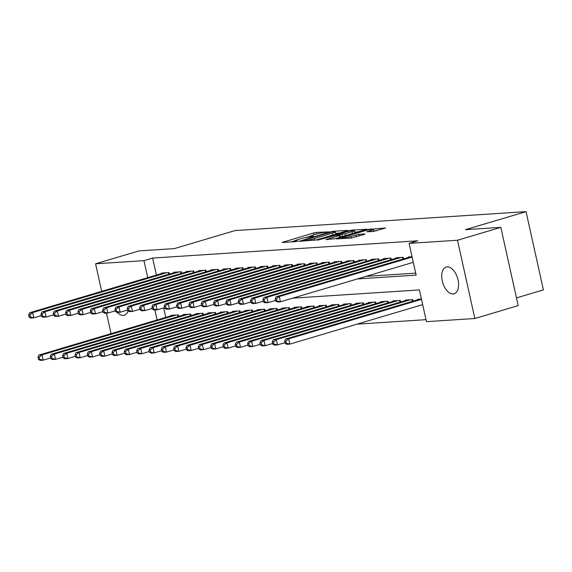 <?xml version="1.0" encoding="UTF-8"?>
<svg xmlns="http://www.w3.org/2000/svg" width="572" height="572" viewBox="0 0 572 572"><rect width="100%" height="100%" fill="white"/><g stroke="black" fill="none" stroke-linecap="round" stroke-linejoin="round"><path stroke-width="0.86" d="M328.964 231.86L316.445 232.396L313.535 232.983L282.032 242.464L295.281 241.67L297.933 240.998L295.996 241.069A6.843 0.715 -12.5 0 1 294.759 240.934A6.843 0.715 -12.5 0 1 297.569 239.704L300.121 238.946A6.843 0.715 -12.5 0 1 309.438 237.08L313.141 236.565L313.756 236.293L311.819 236.372A6.843 0.715 -12.5 0 1 310.582 236.236A6.843 0.715 -12.5 0 1 313.392 235.006L315.944 234.248A6.843 0.715 -12.5 0 1 325.261 232.375L328.964 231.86M453.146 293.951A13.942 7.772 73.5 0 1 442.456 281.781A13.942 7.772 73.5 0 1 446.167 267.045A13.942 7.772 73.5 0 1 447.14 266.874A13.942 7.772 73.5 0 1 457.829 279.043A13.942 7.772 73.5 0 1 454.111 293.779A13.942 7.772 73.5 0 1 453.146 293.951M128.056 310.853A13.942 7.772 73.5 0 1 124.246 315.243A13.942 7.772 73.5 0 1 123.28 315.415A13.942 7.772 73.5 0 1 117.353 312.419M373.266 231.481L385.642 227.963L368.068 229.436L336.558 238.917L351.229 238.031L364.521 234.363L365.015 233.934L358.901 234.334L350.843 236.45A5.72 0.601 -12.5 0 1 345.102 237.752A5.72 0.601 -12.5 0 1 342.02 237.895A5.72 0.601 -12.5 0 1 344.365 236.872L364.528 230.881A5.72 0.601 -12.5 0 1 370.27 229.572A5.72 0.601 -12.5 0 1 373.352 229.429A5.72 0.601 -12.5 0 1 371.006 230.459L366.766 231.839L373.266 231.481M101.68 291.341L95.567 263.792L138.903 250.915L174.36 248.613L235.028 230.58L526.054 211.647L465.379 229.672L500.836 227.363L457.5 240.24L474.846 318.497L426.447 321.65L419.412 289.918L292.692 298.169M95.567 263.792L143.972 260.646L147.74 277.656M357.414 278.936L416.13 275.118L409.094 243.393L417.76 240.812L152.638 258.072L143.972 260.646M409.094 243.393L457.5 240.24M347.125 230.795L347.619 230.373L333.333 231.302L330.423 231.882L298.92 241.37L316.495 239.897L347.125 230.795M352.152 230.073L366.824 229.186L335.321 238.674L325.911 239.611L339.21 235.535L339.697 235.106L335.642 235.371L317.489 240.183L349.242 230.659L352.152 230.073L352.288 230.68M169.326 274.102L168.983 272.558L161.59 273.044L161.69 273.509M181.66 273.302L181.317 271.757L173.917 272.236L174.024 272.708M193.994 272.501L193.651 270.956L186.25 271.435L186.35 271.907M206.32 271.7L205.977 270.156L198.584 270.635L198.684 271.107M218.654 270.892L218.311 269.348L210.911 269.834L211.018 270.299M230.988 270.091L230.645 268.547L223.244 269.026L223.345 269.498M243.315 269.29L242.971 267.746L235.578 268.225L235.678 268.697M255.648 268.49L255.305 266.945L247.905 267.424L248.012 267.896M267.982 267.682L267.639 266.137L260.239 266.623L260.346 267.088M280.309 266.881L279.965 265.337L272.572 265.823L272.672 266.287M292.642 266.08L292.299 264.536L284.899 265.015L285.006 265.487M304.976 265.279L304.633 263.735L297.233 264.214L297.34 264.686M317.303 264.471L316.959 262.927L309.566 263.413L309.666 263.885M329.636 263.671L329.293 262.126L321.893 262.612L322 263.077M341.97 262.87L341.627 261.325L334.227 261.804L334.334 262.276M354.297 262.069L353.954 260.525L346.56 261.004L346.661 261.475M366.631 261.261L366.287 259.717L358.887 260.203L358.994 260.675M378.964 260.46L378.621 258.916L371.221 259.402L371.328 259.867M391.291 259.659L390.948 258.115L383.555 258.594L383.655 259.066M403.625 258.859L403.281 257.314L395.881 257.793L395.988 258.265M152.638 258.072L156.406 275.082M366.087 276.362L415.694 273.13M408.322 257.464L408.215 256.992L412.054 256.742M356.971 324.16L426.004 319.662M163.685 307.886L165.787 317.381M171.071 315.815L170.964 315.344L178.364 314.865L178.707 316.409M183.397 315.008L183.297 314.543L190.698 314.057L191.041 315.601M195.731 314.207L195.631 313.742L203.024 313.256L203.367 314.8M208.065 313.406L207.958 312.934L215.358 312.455L215.701 313.999M220.392 312.605L220.292 312.133L227.692 311.654L228.035 313.199M232.725 311.804L232.625 311.332L240.018 310.846L240.362 312.391M245.059 310.996L244.952 310.532L252.352 310.045L252.695 311.59M257.386 310.196L257.286 309.724L264.686 309.245L265.029 310.789M269.719 309.395L269.619 308.923L277.012 308.444L277.356 309.988M282.053 308.594L281.946 308.122L289.346 307.643L289.689 309.18M294.38 307.786L294.28 307.321L301.68 306.835L302.023 308.38M306.714 306.985L306.613 306.513L314.007 306.034L314.35 307.579M319.047 306.184L318.94 305.713L326.34 305.233L326.683 306.778M331.381 305.384L331.274 304.912L338.674 304.433L339.017 305.97M343.708 304.576L343.608 304.111L351.001 303.625L351.344 305.169M356.041 303.775L355.934 303.303L363.334 302.824L363.678 304.368M368.375 302.974L368.268 302.502L375.668 302.023L376.011 303.568M380.702 302.173L380.602 301.701L387.995 301.222L388.338 302.76M393.036 301.365L392.928 300.901L400.328 300.414L400.672 301.959M405.369 300.565L405.262 300.093L412.662 299.614L413.005 301.158M417.696 299.764L417.596 299.292L421.435 299.042M516.473 297.905L543.4 289.904L526.054 211.647M111.054 333.648L106.506 313.127M500.836 227.363L518.182 305.62L474.846 318.497M154.905 309.974L157.121 319.955M310.66 236.093L305.219 237.709M294.837 240.791L290.926 241.956M339.582 233.04L335.571 233.297M332.282 231.917L303.36 240.319L304.769 240.505A6.843 0.715 -12.5 0 0 314.092 238.631L332.468 233.169A6.843 0.715 -12.5 0 0 335.271 231.946A6.843 0.715 -12.5 0 0 334.041 231.803L332.282 231.917M335.671 234.198A6.843 0.715 -12.5 0 0 335.743 234.055L335.271 231.946M354.747 232.053L358.401 231.81M352.095 231.71A5.72 0.601 -12.5 0 0 354.44 230.68A5.72 0.601 -12.5 0 0 351.358 230.823A5.72 0.601 -12.5 0 0 345.624 232.132L337.637 234.62L344.995 233.819L352.095 231.71L352.509 233.562M354.897 232.854A5.72 0.601 -12.5 0 0 354.912 232.797L354.44 230.68M342.578 236.515L340.419 236.658M377.227 230.587L373.659 230.823M173.123 315.201L38.953 355.069L42.035 354.869L43.207 360.153L50.636 357.95M39.682 359.302L43.207 360.153L40.126 360.353L38.446 359.38L39.682 359.302L39.211 357.185L37.981 357.264L38.446 359.38M39.211 357.185L42.035 354.869L176.205 315M37.981 357.264L38.953 355.069M166.831 272.701L32.661 312.569L29.58 312.77L163.742 272.901M41.263 315.644L33.834 317.853L30.752 318.053L29.072 317.074L30.302 316.995L29.83 314.879L28.6 314.965L29.072 317.074M29.83 314.879L32.661 312.569L33.834 317.853L30.302 316.995M29.58 312.77L28.6 314.965M185.457 314.4L51.287 354.268L54.369 354.068L55.541 359.352L62.97 357.142M52.009 358.494L55.541 359.352L52.46 359.552L50.779 358.58L52.009 358.494L51.544 356.385L50.307 356.463L50.779 358.58M51.544 356.385L54.369 354.068L188.538 314.2M50.307 356.463L51.287 354.268M197.783 313.599L63.621 353.46L66.702 353.26L67.875 358.551L75.304 356.342M64.343 357.693L67.875 358.551L64.793 358.751L63.113 357.772L64.343 357.693L63.871 355.577L62.641 355.662L63.113 357.772M63.871 355.577L66.702 353.26L200.872 313.399M62.641 355.662L63.621 353.46M210.117 312.798L75.947 352.659L79.029 352.459L80.202 357.75L87.63 355.541M76.677 356.892L80.202 357.75L77.12 357.95L75.44 356.971L76.677 356.892L76.205 354.776L74.975 354.854L75.44 356.971M76.205 354.776L79.029 352.459L213.199 312.598M74.975 354.854L75.947 352.659M222.451 311.99L88.281 351.859L91.363 351.658L92.535 356.942L99.964 354.74M89.003 356.091L92.535 356.942L89.454 357.142L87.773 356.17L89.003 356.091L88.538 353.975L87.301 354.054L87.773 356.17M88.538 353.975L91.363 351.658L225.532 311.79M87.301 354.054L88.281 351.859M179.158 271.9L44.988 311.761L41.906 311.962L176.076 272.1M53.589 314.843L46.16 317.052L43.079 317.253L41.398 316.273L42.635 316.194L42.164 314.078L40.934 314.157L41.398 316.273M42.164 314.078L44.988 311.761L46.16 317.052L42.635 316.194M41.906 311.962L40.934 314.157M191.491 271.099L57.322 310.961L54.24 311.161L188.41 271.3M65.923 314.042L58.494 316.252L55.412 316.452L53.732 315.472L54.962 315.394L54.497 313.277L53.26 313.356L53.732 315.472M54.497 313.277L57.322 310.961L58.494 316.252L54.962 315.394M54.24 311.161L53.26 313.356M203.825 270.291L69.655 310.16L66.574 310.36L200.736 270.492M78.257 313.242L70.828 315.444L67.746 315.644L66.066 314.671L67.296 314.593L66.824 312.476L65.594 312.555L66.066 314.671M66.824 312.476L69.655 310.16L70.828 315.444L67.296 314.593M66.574 310.36L65.594 312.555M216.152 269.491L81.982 309.359L78.9 309.559L213.07 269.691M90.583 312.434L83.154 314.643L80.073 314.843L78.393 313.871L79.63 313.785L79.158 311.668L77.928 311.754L78.393 313.871M79.158 311.668L81.982 309.359L83.154 314.643L79.63 313.785M78.9 309.559L77.928 311.754M234.777 311.189L100.615 351.058L103.696 350.858L104.869 356.142L112.298 353.932M101.337 355.283L104.869 356.142L101.787 356.342L100.107 355.369L101.337 355.283L100.865 353.174L99.635 353.253L100.107 355.369M100.865 353.174L103.696 350.858L237.866 310.989M99.635 353.253L100.615 351.058M228.485 268.69L94.316 308.551L91.234 308.751L225.404 268.89M102.917 311.633L95.488 313.842L92.407 314.042L90.726 313.063L91.956 312.984L91.491 310.868L90.254 310.946L90.726 313.063M91.491 310.868L94.316 308.551L95.488 313.842L91.956 312.984M91.234 308.751L90.254 310.946M247.111 310.389L112.941 350.25L116.023 350.05L117.196 355.341L124.624 353.131M113.671 354.483L117.196 355.341L114.114 355.541L112.434 354.561L113.671 354.483L113.199 352.366L111.969 352.452L112.434 354.561M113.199 352.366L116.023 350.05L250.193 310.188M111.969 352.452L112.941 350.25M240.819 267.889L106.649 307.75L103.568 307.95L237.73 268.089M115.251 310.832L107.822 313.041L104.74 313.242L103.06 312.262L104.29 312.183L103.825 310.067L102.588 310.146L103.06 312.262M103.825 310.067L106.649 307.75L107.822 313.041L104.29 312.183M103.568 307.95L102.588 310.146M259.445 309.588L125.275 349.449L128.357 349.249L129.529 354.54L136.958 352.331M125.997 353.682L129.529 354.54L126.448 354.74L124.767 353.761L125.997 353.682L125.533 351.565L124.296 351.644L124.767 353.761M125.533 351.565L128.357 349.249L262.527 309.388M124.296 351.644L125.275 349.449M253.146 267.081L118.983 306.95L115.894 307.15L250.064 267.281M127.577 310.031L120.149 312.233L117.067 312.434L115.387 311.461L116.624 311.382L116.152 309.266L114.922 309.345L115.387 311.461M116.152 309.266L118.983 306.95L120.149 312.233L116.624 311.382M115.894 307.15L114.922 309.345M271.772 308.78L137.609 348.648L140.691 348.448L141.863 353.732L149.292 351.53M138.331 352.881L141.863 353.732L138.781 353.939L137.101 352.96L138.331 352.881L137.859 350.765L136.629 350.843L137.101 352.96M137.859 350.765L140.691 348.448L274.86 308.58M136.629 350.843L137.609 348.648M265.479 266.28L131.31 306.149L128.228 306.349L262.398 266.481M139.911 309.223L132.482 311.433L129.401 311.633L127.72 310.66L128.95 310.575L128.485 308.465L127.249 308.544L127.72 310.66M128.485 308.465L131.31 306.149L132.482 311.433L128.95 310.575M128.228 306.349L127.249 308.544M284.105 307.979L149.935 347.847L153.017 347.647L154.19 352.931L161.619 350.722M150.665 352.073L154.19 352.931L151.108 353.131L149.428 352.159L150.665 352.073L150.193 349.964L148.963 350.043L149.428 352.159M150.193 349.964L153.017 347.647L287.187 307.779M148.963 350.043L149.935 347.847M277.813 265.479L143.643 305.341L140.562 305.541L274.724 265.68M152.245 308.422L144.816 310.632L141.734 310.832L140.054 309.852L141.284 309.774L140.819 307.657L139.582 307.736L140.054 309.852M140.819 307.657L143.643 305.341L144.816 310.632L141.284 309.774M140.562 305.541L139.582 307.736M296.439 307.178L162.269 347.04L165.351 346.839L166.523 352.13L173.952 349.921M162.991 351.272L166.523 352.13L163.442 352.331L161.762 351.351L162.991 351.272L162.527 349.156L161.29 349.242L161.762 351.351M162.527 349.156L165.351 346.839L299.521 306.978M161.29 349.242L162.269 347.04M290.14 264.679L155.977 304.54L152.888 304.74L287.058 264.879M164.579 307.622L157.143 309.831L154.061 310.031L152.381 309.052L153.618 308.973L153.146 306.857L151.916 306.935L152.381 309.052M153.146 306.857L155.977 304.54L157.143 309.831L153.618 308.973M152.888 304.74L151.916 306.935M308.766 306.377L174.603 346.239L177.685 346.039L178.857 351.33L186.286 349.12M175.325 350.472L178.857 351.33L175.776 351.53L174.095 350.55L175.325 350.472L174.853 348.355L173.623 348.434L174.095 350.55M174.853 348.355L177.685 346.039L311.854 306.177M173.623 348.434L174.603 346.239M302.474 263.871L168.304 303.739L165.222 303.939L299.392 264.071M176.905 306.821L169.476 309.023L166.395 309.223L164.715 308.251L165.944 308.172L165.48 306.056L164.243 306.134L164.715 308.251M165.48 306.056L168.304 303.739L169.476 309.023L165.944 308.172M165.222 303.939L164.243 306.134M321.099 305.57L186.93 345.438L190.018 345.238L191.184 350.522L198.613 348.319M187.659 349.671L191.184 350.522L188.102 350.729L186.422 349.749L187.659 349.671L187.187 347.554L185.957 347.633L186.422 349.749M187.187 347.554L190.018 345.238L324.181 305.369M185.957 347.633L186.93 345.438M314.807 263.07L180.638 302.938L177.556 303.139L311.719 263.27M189.239 306.013L181.81 308.222L178.729 308.422L177.048 307.45L178.278 307.364L177.813 305.255L176.576 305.334L177.048 307.45M177.813 305.255L180.638 302.938L181.81 308.222L178.278 307.364M177.556 303.139L176.576 305.334M327.134 262.269L192.971 302.13L189.883 302.331L324.052 262.469M201.573 305.212L194.144 307.421L191.055 307.622L189.375 306.642L190.612 306.563L190.14 304.447L188.91 304.533L189.375 306.642M190.14 304.447L192.971 302.13L194.144 307.421L190.612 306.563M189.883 302.331L188.91 304.533M339.468 261.468L205.298 301.33L202.216 301.53L336.386 261.669M213.899 304.411L206.471 306.621L203.389 306.821L201.709 305.841L202.938 305.763L202.474 303.646L201.237 303.725L201.709 305.841M202.474 303.646L205.298 301.33L206.471 306.621L202.938 305.763M202.216 301.53L201.237 303.725M333.433 304.769L199.263 344.637L202.345 344.437L203.518 349.721L210.946 347.519M199.985 348.863L203.518 349.721L200.436 349.921L198.756 348.949L199.985 348.863L199.521 346.754L198.284 346.832L198.756 348.949M199.521 346.754L202.345 344.437L336.515 304.569M198.284 346.832L199.263 344.637M345.76 303.968L211.597 343.836L214.679 343.629L215.851 348.92L223.28 346.711M212.319 348.062L215.851 348.92L212.77 349.12L211.089 348.141L212.319 348.062L211.855 345.946L210.618 346.031L211.089 348.141M211.855 345.946L214.679 343.629L348.848 303.768M210.618 346.031L211.597 343.836M358.093 303.167L223.924 343.028L227.012 342.828L228.178 348.119L235.607 345.91M224.653 347.261L228.178 348.119L225.096 348.319L223.416 347.34L224.653 347.261L224.181 345.145L222.951 345.223L223.416 347.34M224.181 345.145L227.012 342.828L361.175 302.967M222.951 345.223L223.924 343.028M351.801 260.66L217.632 300.529L214.55 300.729L348.713 260.861M226.233 303.61L218.804 305.813L215.723 306.013L214.042 305.04L215.272 304.962L214.807 302.845L213.57 302.924L214.042 305.04M214.807 302.845L217.632 300.529L218.804 305.813L215.272 304.962M214.55 300.729L213.57 302.924M370.427 302.366L236.257 342.228L239.339 342.027L240.512 347.318L247.941 345.109M236.98 346.46L240.512 347.318L237.43 347.519L235.75 346.539L236.98 346.46L236.515 344.344L235.278 344.423L235.75 346.539M236.515 344.344L239.339 342.027L373.509 302.159M235.278 344.423L236.257 342.228M364.128 259.86L229.965 299.728L226.877 299.928L361.046 260.06M238.567 302.803L231.138 305.012L228.049 305.212L226.369 304.24L227.606 304.154L227.134 302.045L225.904 302.123L226.369 304.24M227.134 302.045L229.965 299.728L231.138 305.012L227.606 304.154M226.877 299.928L225.904 302.123M382.754 301.558L248.591 341.427L251.673 341.227L252.845 346.51L260.274 344.308M249.313 345.652L252.845 346.51L249.764 346.711L248.084 345.738L249.313 345.652L248.849 343.543L247.612 343.622L248.084 345.738M248.849 343.543L251.673 341.227L385.843 301.358M247.612 343.622L248.591 341.427M376.462 259.059L242.292 298.92L239.21 299.12L373.38 259.259M250.893 302.002L243.465 304.211L240.383 304.411L238.703 303.432L239.933 303.353L239.468 301.237L238.231 301.322L238.703 303.432M239.468 301.237L242.292 298.92L243.465 304.211L239.933 303.353M239.21 299.12L238.231 301.322M395.088 300.758L260.918 340.626L264.007 340.426L265.172 345.71L272.608 343.5M261.647 344.852L265.172 345.71L262.09 345.91L260.41 344.93L261.647 344.852L261.175 342.735L259.945 342.821L260.41 344.93M261.175 342.735L264.007 340.426L398.169 300.557M259.945 342.821L260.918 340.626M388.796 258.258L254.626 298.119L251.544 298.319L385.714 258.458M263.227 301.201L255.798 303.41L252.717 303.61L251.037 302.631L252.266 302.552L251.802 300.436L250.565 300.514L251.037 302.631M251.802 300.436L254.626 298.119L255.798 303.41L252.266 302.552M251.544 298.319L250.565 300.514M407.421 299.957L273.252 339.818L276.333 339.618L277.506 344.909L284.935 342.7M273.974 344.051L277.506 344.909L274.424 345.109L272.744 344.13L273.974 344.051L273.509 341.934L272.272 342.013L272.744 344.13M273.509 341.934L276.333 339.618L410.503 299.757M272.272 342.013L273.252 339.818M401.122 257.45L266.96 297.318L263.871 297.519L398.041 257.65M275.561 300.4L268.132 302.602L265.043 302.81L263.363 301.83L264.6 301.751L264.128 299.635L262.898 299.714L263.363 301.83M264.128 299.635L266.96 297.318L268.132 302.602L264.6 301.751M263.871 297.519L262.898 299.714M419.748 299.156L285.585 339.017L288.667 338.817L289.84 344.108L422.672 304.633M286.307 343.25L289.84 344.108L286.758 344.308L285.078 343.329L286.307 343.25L285.843 341.134L284.606 341.212L285.078 343.329M285.843 341.134L288.667 338.817L421.5 299.349M284.606 341.212L285.585 339.017M412.126 257.05L279.286 296.518L276.204 296.718L410.374 256.849M413.299 262.333L280.459 301.801L277.377 302.002L275.697 301.029L276.934 300.943L276.462 298.834L275.225 298.913L275.697 301.029M276.462 298.834L279.286 296.518L280.459 301.801L276.934 300.943M276.204 296.718L275.225 298.913M311.926 236.851L311.819 236.372M296.103 241.556L295.996 241.069M282.997 242.471L282.911 242.085M313.949 234.842L313.535 232.983M316.802 234.005L316.445 232.396M299.878 241.37L299.792 240.984M330.502 232.253L330.423 231.882M333.455 231.846L333.333 231.302M303.139 241.162L303.017 240.619M304.89 241.048L304.769 240.505M314.471 240.362L314.092 238.631M332.875 235.028L332.468 233.169M326.869 239.618L326.784 239.225M339.618 237.394L339.21 235.535M349.363 231.195L349.242 230.659M338.145 235.214L338.023 234.663M342.549 236.515L342.077 234.398M345.402 235.678L344.995 233.819M367.732 231.846L367.646 231.453M371.257 231.617L371.006 230.459M351.194 238.031L350.843 236.45M356.399 236.779L355.984 234.92M359.252 235.929L358.901 234.334M337.523 238.924L337.437 238.531M368.182 229.965L368.068 229.436M371.106 229.443L370.978 228.85M178.042 316.602L177.663 314.907M168.282 272.608L168.661 274.303M190.369 315.801L189.997 314.107M202.702 315L202.324 313.306M215.036 314.2L214.657 312.498M227.363 313.392L226.991 311.697M180.616 271.8L180.995 273.502M192.95 270.999L193.322 272.694M205.276 270.198L205.655 271.893M217.61 269.398L217.989 271.092M239.697 312.591L239.318 310.896M229.944 268.597L230.316 270.291M252.03 311.79L251.651 310.095M242.271 267.789L242.65 269.491M264.357 310.989L263.985 309.288M254.604 266.988L254.983 268.683M276.691 310.181L276.312 308.487M266.938 266.187L267.31 267.882M289.024 309.38L288.645 307.686M279.265 265.387L279.644 267.081M301.351 308.58L300.979 306.885M291.598 264.579L291.977 266.28M313.685 307.779L313.306 306.077M303.932 263.778L304.304 265.472M326.019 306.971L325.64 305.276M316.259 262.977L316.638 264.672M328.593 262.176L328.971 263.871M340.926 261.368L341.298 263.07M338.345 306.17L337.973 304.476M350.679 305.369L350.3 303.675M363.013 304.569L362.634 302.867M353.253 260.567L353.632 262.262M375.339 303.761L374.967 302.066M365.587 259.767L365.966 261.461M387.673 302.96L387.294 301.265M377.92 258.966L378.292 260.66M400.007 302.159L399.628 300.464M390.247 258.158L390.626 259.86M412.333 301.358L411.962 299.656M402.581 257.357L402.96 259.052M310.753 236.994L310.582 236.236M294.93 241.699L294.759 240.934M302.881 241.177L302.745 240.583M340.519 237.123L340.083 235.149M337.773 235.235L337.637 234.62M373.795 231.424L373.352 229.429M342.178 238.617L342.02 237.895"/></g></svg>
